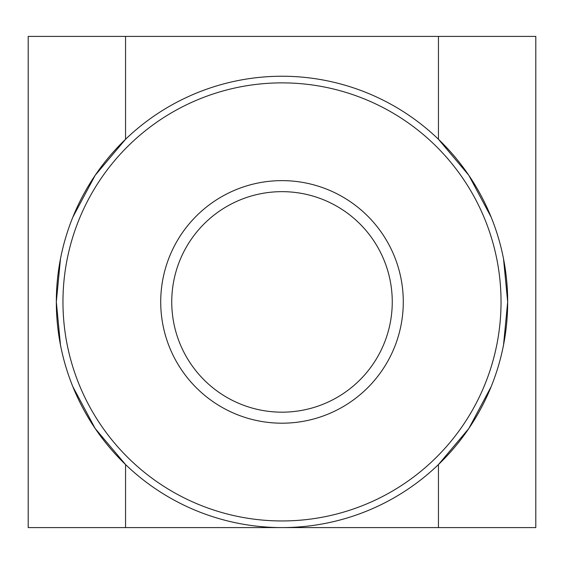 <?xml version="1.0" encoding="UTF-8"?>
<svg xmlns="http://www.w3.org/2000/svg" width="564" height="564" viewBox="0 0 564 564"><rect width="100%" height="100%" fill="white"/><g stroke="black" fill="none" stroke-linecap="round" stroke-linejoin="round"><path stroke-width="0.85" d="M72.862 386.707L95.182 428.52L125.553 464.56L125.553 527.587L28.2 527.587L28.2 36.413L535.8 36.413L535.8 527.587L282 527.587A225.678 225.678 0 0 1 56.322 301.909A225.678 225.678 0 0 1 282 76.239A225.678 225.678 0 0 1 507.678 301.909L503.532 344.971M438.447 36.413L438.447 139.266L468.818 175.305L491.138 217.119M503.532 258.855L507.678 301.909A225.678 225.678 0 0 1 282 527.587L125.553 527.587M491.138 386.707L468.818 428.52L438.447 464.56L438.447 527.587M60.468 344.971L56.322 301.909L60.468 258.855M282 412.171A110.255 110.255 0 0 1 171.745 301.909A110.255 110.255 0 0 1 282 191.654A110.255 110.255 0 0 1 392.255 301.909A110.255 110.255 0 0 1 282 412.171M282 423.197A121.281 121.281 0 0 1 160.719 301.909A121.281 121.281 0 0 1 282 180.628A121.281 121.281 0 0 1 403.281 301.909A121.281 121.281 0 0 1 282 423.197M282 82.873A219.036 219.036 0 0 0 62.964 301.909A219.036 219.036 0 0 0 282 520.953A219.036 219.036 0 0 0 501.036 301.909A219.036 219.036 0 0 0 282 82.873M72.862 217.119L95.182 175.305L125.553 139.266L125.553 36.413"/></g></svg>
